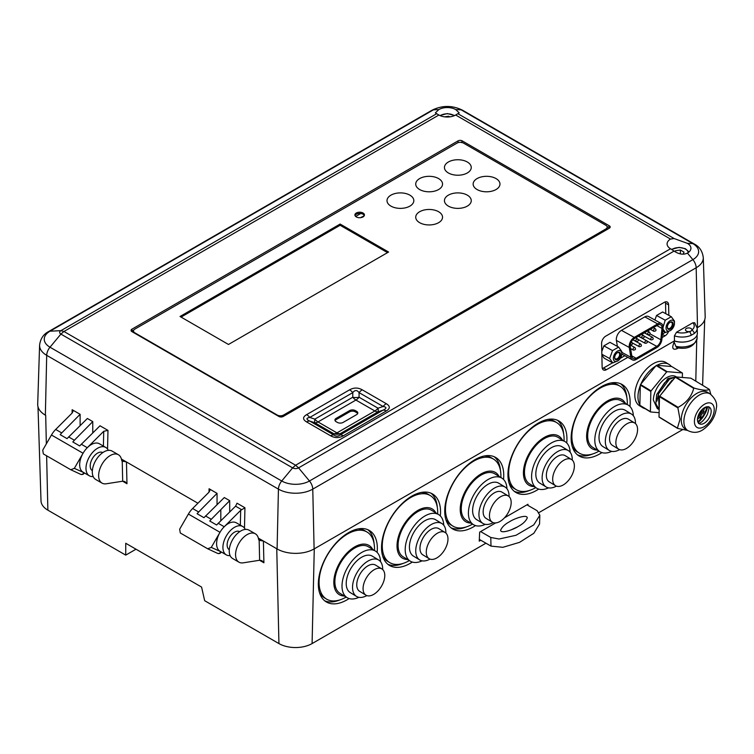 <?xml version="1.0" encoding="UTF-8"?>
<svg xmlns="http://www.w3.org/2000/svg" width="754" height="754" viewBox="0 0 754 754"><rect width="100%" height="100%" fill="white"/><g stroke="black" fill="none" stroke-linecap="round" stroke-linejoin="round"><path stroke-width="1.13" d="M678.298 347.99L677.083 348.697C672.587 350.299 671.616 348.112 674.161 342.127L674.199 340.949M682.615 429.657L539.101 512.513M485.944 543.2L312.09 643.577A23.44 13.534 180 0 1 278.933 643.577L204.673 600.702L201.572 587.064L125.739 543.276L125.739 555.123L47.87 510.166A23.44 13.534 180 0 1 41.008 500.854L37.992 406.726M495.632 522.918L479.648 532.154L479.242 541.155L480.816 540.241M527.97 505.416L527.97 504.256L504.492 517.809M440.327 515.934A41.706 23.44 121.3 0 0 432.702 494.077A41.706 23.44 121.3 0 0 400.647 505.02A41.706 23.44 121.3 0 0 381.543 546.754A41.706 23.44 121.3 0 0 389.384 565.368A41.706 23.44 121.3 0 0 412.297 562.069M503.531 479.45A41.706 23.44 121.3 0 0 495.896 457.593A41.706 23.44 121.3 0 0 463.842 468.526A41.706 23.44 121.3 0 0 444.747 510.26A41.706 23.44 121.3 0 0 452.579 528.884A41.706 23.44 121.3 0 0 475.501 525.585M566.725 442.956A41.706 23.44 121.3 0 0 559.1 421.1A41.706 23.44 121.3 0 0 527.046 432.042A41.706 23.44 121.3 0 0 507.942 473.776A41.706 23.44 121.3 0 0 515.783 492.39A41.706 23.44 121.3 0 0 538.695 489.092M629.929 406.472A41.706 23.44 121.3 0 0 622.295 384.615A41.706 23.44 121.3 0 0 590.241 395.558A41.706 23.44 121.3 0 0 571.146 437.282A41.706 23.44 121.3 0 0 578.978 455.906A41.706 23.44 121.3 0 0 601.89 452.607M377.132 552.418A41.706 23.44 121.3 0 0 369.498 530.562A41.706 23.44 121.3 0 0 337.443 541.504A41.706 23.44 121.3 0 0 318.348 583.238A41.706 23.44 121.3 0 0 326.18 601.852A41.706 23.44 121.3 0 0 349.102 598.563M324.672 600.787A41.706 23.44 121.3 0 0 339.837 599.92M374.078 543.577A41.706 23.44 121.3 0 0 367.848 529.713M577.47 454.832A41.706 23.44 121.3 0 0 592.635 453.974M626.866 397.622A41.706 23.44 121.3 0 0 620.646 383.767M514.266 491.325A41.706 23.44 121.3 0 0 529.44 490.458M563.672 434.115A41.706 23.44 121.3 0 0 557.451 420.251M451.071 527.809A41.706 23.44 121.3 0 0 466.236 526.942M500.468 470.6A41.706 23.44 121.3 0 0 494.247 456.745M387.867 564.294A41.706 23.44 121.3 0 0 403.041 563.436M437.273 507.084A41.706 23.44 121.3 0 0 431.052 493.229M122.233 461.25A2.978 1.725 -60 0 1 121.667 460.26A16.39 9.463 120 0 0 118.406 454.737A16.39 9.463 120 0 0 102.026 464.2A16.39 9.463 120 0 0 102.026 483.116A16.39 9.463 120 0 0 106.248 483.785L122.695 481.203L122.233 461.25L124.363 461.476L126.465 461.976L197.916 503.229L121.422 459.063M259.188 540.316L259.169 540.307A2.978 1.725 -60 0 1 258.594 539.317A16.39 9.463 120 0 0 255.342 533.794A16.39 9.463 120 0 0 238.952 543.257A16.39 9.463 120 0 0 238.952 562.173A16.39 9.463 120 0 0 243.184 562.842L259.621 560.26L259.169 540.307L263.4 541.033L276.756 548.752A26.522 15.316 0 0 0 277.095 548.94L258.349 538.12M674.302 340.978A15.268 8.812 0 0 0 686.734 341.666M703.284 257.595C702.474 251.233 699.486 246.709 694.33 244.042A8.935 5.165 120 0 0 692.879 243.627A19.613 11.319 180 0 1 692.879 259.64A8.935 5.165 -120 0 1 696.178 267.764L697.516 327.575A26.173 15.108 180 0 0 705.179 316.614L703.284 257.595A24.279 14.015 180 0 1 696.178 267.764L312.769 489.129A24.279 14.015 180 0 1 278.433 489.129L46.701 355.341L45.363 415.152A26.522 15.316 0 0 0 45.692 415.341L45.363 415.152A26.173 15.108 180 0 1 37.7 404.182L39.594 345.162C40.405 338.8 43.393 334.286 48.548 331.609A8.935 5.165 60 0 1 50 331.195L433.409 109.839A19.613 11.319 180 0 1 461.146 109.839L692.879 243.627L687.431 243.353A11.913 6.88 180 0 1 690.928 248.226A11.913 6.88 180 0 1 687.431 253.09C683.482 255.012 679.043 254.343 674.095 251.073L670.532 248.754A11.913 6.88 180 0 1 667.092 243.919A11.913 6.88 180 0 1 670.532 239.075L674.095 238.537L687.431 243.353M674.161 342.127L675.82 346.284A15.268 8.812 0 0 0 697.101 338.178L697.101 334.861M677.695 347.396L676.828 347.735L675.82 346.284M677.083 348.697A2.978 1.725 60 0 1 677.29 347.82M122.695 481.203L124.9 481.58L126.964 483.719L126.465 461.976M245.229 529.421A16.39 9.463 120 0 0 242.703 526.499A16.39 9.463 120 0 0 226.313 535.953A16.39 9.463 120 0 0 226.313 554.878A16.39 9.463 120 0 0 230.111 555.604M255.342 533.794L249.018 530.147A16.39 9.463 120 0 0 232.637 539.6A16.39 9.463 120 0 0 232.637 558.526L238.952 562.173M259.621 560.26L261.827 560.637L263.9 562.776L263.4 541.033M108.293 450.364A16.39 9.463 120 0 0 105.767 447.442A16.39 9.463 120 0 0 89.377 456.896A16.39 9.463 120 0 0 89.377 475.821A16.39 9.463 120 0 0 93.176 476.547M118.406 454.737L112.092 451.09A16.39 9.463 120 0 0 95.701 460.543A16.39 9.463 120 0 0 95.701 479.469L102.026 483.116M135.993 549.204L125.739 555.123M242.703 526.499L236.379 522.842A16.39 9.463 120 0 0 219.989 532.305A16.39 9.463 120 0 0 219.989 551.231L226.313 554.878M105.767 447.442L99.443 443.786A16.39 9.463 120 0 0 83.063 453.248A16.39 9.463 120 0 0 83.063 472.174L89.377 475.821M335.096 420.685A4.015 2.319 0 0 1 336.293 419.535L349.649 411.816A4.015 2.319 0 0 1 355.36 411.844L356.538 412.532L356.567 411.298L355.388 410.619A4.053 2.337 0 0 0 349.62 410.591L336.265 418.3A4.053 2.337 0 0 0 334.936 420.072A4.053 2.337 0 0 0 336.171 421.712L337.349 422.391A4.053 2.337 0 0 0 343.258 422.334L356.623 414.625A4.053 2.337 0 0 0 357.801 413.022A4.053 2.337 0 0 0 356.567 411.298M357.641 413.626A4.015 2.319 0 0 0 356.538 412.532M360.45 217.68L364.201 215.814M133.722 330.129L131.997 331.129A3.016 1.744 0 0 0 131.592 331.411M609.609 228.01A2.884 1.668 0 0 0 609.006 227.633L607.055 226.511M355.36 411.844L355.388 410.619M336.293 419.535L336.265 418.3M355.662 216.455L360.77 213.505M363.946 215.663L363.946 214.965M131.997 331.129L131.959 329.149L458.064 140.875A2.941 1.697 0 0 1 461.957 140.734L609.043 225.663L609.006 227.633M131.959 329.149A3.082 1.781 0 0 0 131.055 330.441A3.082 1.781 0 0 0 131.63 331.449L278.726 416.368A3.054 1.762 0 0 0 283.212 416.481L609.317 228.208A2.941 1.697 0 0 0 610.184 227.029A2.941 1.697 0 0 0 609.043 225.663M461.91 142.713L461.957 140.734M455.661 115.023A11.913 6.88 180 0 1 438.894 115.023L435.36 112.883L438.856 109.566A11.913 6.88 0 0 1 455.708 109.566L459.195 112.883L455.661 115.023L670.532 239.075M374.87 410.987A8.935 5.165 -120 0 0 378.027 411.835A8.935 1.951 71.6 0 0 378.027 408.187L359.083 397.245A8.935 5.165 120 0 1 355.926 400.054A8.935 5.165 60 0 1 352.768 397.245A8.935 4.807 180 0 0 359.083 397.245L359.083 392.627A8.935 5.165 120 0 1 362.24 389.818C358.027 387.481 353.814 387.481 349.602 389.818A8.935 5.165 60 0 1 352.768 392.627C354.87 389.875 356.981 389.875 359.083 392.627L383.107 406.491L378.027 408.187A8.935 5.165 120 0 1 374.87 410.987L355.926 400.054L318.018 421.938A8.935 5.165 60 0 1 314.861 419.13A8.935 1.951 108.4 0 0 314.861 422.777L333.805 433.72A8.935 5.165 -60 0 0 336.963 432.871A8.935 5.165 -120 0 0 340.12 433.72A8.935 8.709 0 0 1 333.805 433.72L333.805 434.954L309.781 421.09C306.02 419.29 306.02 418.074 309.781 417.443L314.861 419.13L352.768 397.245L352.768 392.627L309.781 417.443A8.935 5.165 60 0 0 306.624 414.634C302.571 417.066 302.571 419.507 306.624 421.938A8.935 5.165 -60 0 1 309.781 421.09L314.861 422.777A8.935 5.165 -60 0 0 318.018 421.938L336.963 432.871L374.87 410.987M691.116 335.332A15.108 8.728 180 0 1 674.425 335.85L676.545 332.203A12.13 7.003 180 0 0 689.335 331.581A3.214 1.857 180 0 1 685.452 329.8A3.214 1.857 180 0 1 687.412 328.065A3.214 1.857 180 0 1 690.937 328.461A3.214 1.857 180 0 1 691.88 329.8A3.214 1.857 180 0 1 691.814 330.158A3.214 1.857 180 0 1 689.335 331.581A2.978 1.451 -113.3 0 1 691.116 335.332L694.198 333.551A15.108 8.728 180 0 0 697.196 328.178L697.356 333.098A15.268 8.812 180 0 1 689.844 340.855A15.268 8.812 180 0 1 674.444 340.902L314.107 548.94A26.173 15.108 180 0 1 277.095 548.94L278.433 489.129A8.935 5.165 -60 0 1 281.732 480.995L50 347.208L60.904 334.088A4.204 2.422 180 0 1 60.904 330.657L436.425 113.854M668.836 315.361L668.6 304.852A5.957 3.525 118.7 0 0 667.243 302.052A5.957 3.525 118.7 0 0 664.274 302.354L605.707 336.161A5.957 3.525 118.7 0 0 601.607 343.522L602.135 367.179A5.957 3.525 118.7 0 0 603.492 369.969A5.957 3.525 118.7 0 0 606.461 369.667L627.818 357.339M662.078 337.556L665.019 335.86A5.957 3.525 118.7 0 0 668.478 331.656M670.532 248.754L295.596 465.227L63.958 331.487L60.904 330.657L50 331.195A19.613 11.319 180 0 0 50 347.208A8.935 5.165 -60 0 0 46.701 355.341A24.279 14.015 180 0 1 39.594 345.162M438.894 115.023L63.958 331.487L60.904 334.088L292.627 467.876L295.596 465.227L298.575 467.876A4.204 2.422 180 0 1 292.627 467.876L281.732 480.995A19.613 11.319 180 0 0 309.47 480.995L298.575 467.876L674.095 251.073M343.287 435.803C339.074 438.149 334.861 438.149 330.648 435.803A8.935 5.165 -60 0 1 333.805 434.954C335.907 436.557 338.018 436.557 340.12 434.954L340.12 433.72L378.027 411.835L383.107 410.138L340.12 434.954A8.935 5.165 -120 0 1 343.287 435.803L386.265 410.987A8.935 5.165 -120 0 0 383.107 410.138C386.868 408.348 386.868 407.132 383.107 406.491A8.935 5.165 120 0 1 386.265 403.692L362.24 389.818M220.818 551.702L211.271 547.413L207.67 548.78L180.281 532.974L179.669 529.176L188.396 514.058A16.39 9.463 -60 0 1 192.628 508.507L209.065 492.108L209.951 490.279L209.084 488.762L209.009 492.164M80.122 425.605L80.122 414.304L72.158 409.714L72.082 413.107M92.761 432.909L92.761 421.609L87.37 418.489L67.031 438.63L60.179 434.672L61.724 432.937L55.692 429.45L72.139 413.051L73.025 411.222L72.158 409.714M87.407 447.584L103.732 431.288L107.973 430.383L100.009 425.784L79.67 445.925L72.818 441.967L74.373 440.232L68.614 436.915M217.048 504.662L217.048 493.361L209.084 488.762M229.697 511.966L229.697 500.665L224.296 497.546L203.957 517.687L197.105 513.728L198.66 511.994L192.628 508.507M674.425 335.85L674.444 340.902M676.545 332.203L692.879 322.769L694.688 322.778L697.196 328.178M224.334 526.641L240.667 510.345L244.937 507.762L237.01 503.191L235.578 506.179L216.605 524.982L209.744 521.023L211.299 519.289L205.55 515.972M217.048 493.361L198.66 511.994M80.122 414.304L61.724 432.937M92.761 421.609L74.373 440.232M229.697 500.665L211.299 519.289M220.818 509.657L220.818 520.684L220.818 509.657M83.883 472.645L74.335 468.357L82.94 453.456M74.335 468.357L70.744 469.723L43.355 453.917L42.742 450.119L51.461 435.001A16.39 9.463 -60 0 1 55.692 429.45M694.198 333.551A2.978 1.951 -127.7 0 0 691.814 330.158A12.13 7.003 180 0 0 692.879 322.769M211.271 547.413L219.876 532.513M220.922 551.768A2.978 1.715 0 0 1 220.818 551.834A2.978 2.432 114.8 0 1 217.454 553.313L207.67 548.78M83.986 472.711A2.978 1.715 0 0 1 83.883 472.777A2.978 2.432 114.8 0 1 80.527 474.257L70.744 469.723M283.561 415.039L605.877 228.952A4.467 2.582 0 0 0 607.187 227.124A4.467 2.582 0 0 0 605.877 225.305L463.418 143.062A4.467 2.582 0 0 0 457.103 143.062L134.787 329.149A4.467 2.582 0 0 0 133.477 330.968A4.467 2.582 0 0 0 134.787 332.797L277.246 415.039A4.467 2.582 0 0 0 283.561 415.039L283.561 416.255L605.877 230.168A4.467 2.582 0 0 0 607.187 228.339L607.187 227.124M467.329 195.163A13.402 7.738 0 0 0 444.898 198.632A13.402 7.738 0 0 0 461.316 208.113A13.402 7.738 0 0 0 467.329 195.163M438.611 211.733A13.402 7.738 0 0 0 416.18 215.21A13.402 7.738 0 0 0 432.598 224.683A13.402 7.738 0 0 0 438.611 211.733M409.903 195.163A13.402 7.738 0 0 0 387.471 198.632A13.402 7.738 0 0 0 403.89 208.113A13.402 7.738 0 0 0 409.903 195.163M438.611 178.585A13.402 7.738 0 0 0 416.18 182.053A13.402 7.738 0 0 0 432.598 191.535A13.402 7.738 0 0 0 438.611 178.585M467.32 162.006A13.402 7.738 0 0 0 444.898 165.475A13.402 7.738 0 0 0 461.316 174.956A13.402 7.738 0 0 0 467.32 162.006M496.038 178.585A13.402 7.738 0 0 0 473.606 182.053A13.402 7.738 0 0 0 490.025 191.535A13.402 7.738 0 0 0 496.038 178.585M363.042 213.014A4.769 2.752 0 0 0 357.839 212.421A4.769 2.752 0 0 0 354.898 214.965A4.769 2.752 0 0 0 359.667 217.718A4.769 2.752 0 0 0 364.436 214.965A4.769 2.752 0 0 0 363.042 213.014M340.129 224.051L180.027 316.492L228.481 344.465L388.583 252.024L340.129 224.051L340.129 225.267L181.073 317.095L340.129 225.267L387.528 252.637L340.129 225.267M133.477 330.968L133.477 332.184A4.467 2.582 0 0 0 133.524 332.533M280.922 416.99A4.467 2.582 0 0 0 283.561 416.255M364.314 215.569A4.769 2.752 0 0 0 363.042 214.23A4.769 2.752 0 0 0 358.348 213.533A4.769 2.752 0 0 0 355.021 215.569M617.375 346.397L616.404 340.431A7.446 4.411 -61.3 0 1 621.456 330.346L644.821 316.868A7.446 4.411 -61.3 0 1 648.525 316.501L661.371 323.532A7.446 4.411 -61.3 0 1 663.03 327.971L661.899 339.357A7.446 4.411 -61.3 0 1 656.809 347.603L636.169 359.507A7.446 4.411 -61.3 0 1 632.455 359.884A7.446 4.411 -61.3 0 1 630.844 357.264L629.251 347.462A7.446 4.411 -61.3 0 1 634.303 337.377L657.667 323.9A7.446 4.411 -61.3 0 1 661.371 323.532M612.587 362.787L603.398 368.093A2.978 1.762 -61.3 0 1 602.305 368.367M630.287 346.67A5.957 3.525 -61.3 0 1 634.331 338.612L657.695 325.134A5.957 3.525 -61.3 0 1 660.664 324.833A5.957 3.525 -61.3 0 1 661.984 328.395L660.853 339.771A5.957 3.525 -61.3 0 1 656.781 346.369L636.14 358.273A5.957 3.525 -61.3 0 1 633.171 358.574A5.957 3.525 -61.3 0 1 631.88 356.482L630.287 346.67M665.019 302.005A2.978 1.762 -61.3 0 1 665.546 303.297L665.773 313.692M665.009 332.278A2.978 1.762 -61.3 0 1 664.067 333.098L662.427 334.041M624.849 355.718L620.316 358.329M663.068 327.245L665.207 320.214L671.286 316.708L674.462 321.11L674.462 323.343A5.957 3.525 118.7 0 0 670.221 320.667A5.957 3.525 118.7 0 0 666.036 328.028A5.957 3.525 118.7 0 0 670.363 330.572A5.957 3.525 118.7 0 0 670.589 330.431A5.957 3.525 118.7 0 0 674.462 323.343M670.589 330.431L665.48 332.533L662.728 331.025M665.48 332.533L662.304 328.131M665.207 320.214L656.546 315.474L662.625 311.968L671.286 316.708M654.896 319.979L656.546 315.474M667.347 327.321A4.109 2.441 118.7 0 0 670.381 329.017A4.109 2.441 118.7 0 0 673.152 323.843A4.109 2.441 118.7 0 0 670.023 322.335A4.109 2.441 118.7 0 0 667.337 327.227A4.109 2.441 118.7 0 0 667.347 327.321M667.347 326.982A3.516 2.083 118.7 0 0 668.138 328.499A3.516 2.083 118.7 0 0 671.654 326.416A3.516 2.083 118.7 0 0 671.522 322.326A3.516 2.083 118.7 0 0 669.816 322.476M617.922 360.808L612.814 362.91L609.637 358.508L612.54 350.591L618.619 347.085L621.796 351.487L621.796 353.72A5.957 3.525 118.7 0 0 617.554 351.053A5.957 3.525 118.7 0 0 613.37 358.404A5.957 3.525 118.7 0 0 617.696 360.949A5.957 3.525 118.7 0 0 617.922 360.808A5.957 3.525 118.7 0 0 621.796 353.72M612.814 362.91L604.152 358.169L601.862 355.002M609.637 358.508L601.843 354.239M612.54 350.591L603.879 345.85L609.958 342.344L618.619 347.085M601.786 351.553L603.879 345.85M614.68 357.698A4.109 2.441 118.7 0 0 617.714 359.394A4.109 2.441 118.7 0 0 620.485 354.22A4.109 2.441 118.7 0 0 617.356 352.712A4.109 2.441 118.7 0 0 614.67 357.603A4.109 2.441 118.7 0 0 614.68 357.698M614.68 357.368A3.516 2.083 118.7 0 0 615.471 358.876A3.516 2.083 118.7 0 0 618.987 356.793A3.516 2.083 118.7 0 0 618.855 352.702A3.516 2.083 118.7 0 0 617.149 352.853M363.07 588.318A15.344 8.624 121.3 0 0 365.954 595.17A15.344 8.624 121.3 0 0 381.288 586.537A15.344 8.624 121.3 0 0 381.892 568.94A15.344 8.624 121.3 0 0 370.101 572.965A15.344 8.624 121.3 0 0 363.07 588.318M381.892 568.94L375.567 565.104A15.344 8.624 121.3 0 0 363.777 569.129A15.344 8.624 121.3 0 0 356.755 584.482A15.344 8.624 121.3 0 0 359.639 591.334L365.954 595.17M382.664 569.534A21.301 11.97 121.3 0 0 378.668 560.015A21.301 11.97 121.3 0 0 362.297 565.604A21.301 11.97 121.3 0 0 352.542 586.914A21.301 11.97 121.3 0 0 356.548 596.423A21.301 11.97 121.3 0 0 366.83 595.594M378.668 560.015L372.344 556.179A21.301 11.97 121.3 0 0 355.973 561.758A21.301 11.97 121.3 0 0 346.227 583.078A21.301 11.97 121.3 0 0 350.224 592.587L356.548 596.423M380.553 561.702A27.257 15.325 121.3 0 0 375.445 551.08A27.257 15.325 121.3 0 0 354.493 558.233A27.257 15.325 121.3 0 0 342.014 585.509A27.257 15.325 121.3 0 0 347.132 597.677A27.257 15.325 121.3 0 0 358.913 597.319M375.445 551.08L368.31 546.754A27.257 15.325 121.3 0 0 347.368 553.898A27.257 15.325 121.3 0 0 334.88 581.174A27.257 15.325 121.3 0 0 340.007 593.341L347.132 597.677M372.702 549.421A28.746 16.154 121.3 0 0 350.148 550.09A28.746 16.154 121.3 0 0 333.834 581.786A28.746 16.154 121.3 0 0 344.389 596.009M374.502 550.514L374.502 548.78A39.18 22.017 121.3 0 0 367.132 532.088A39.18 22.017 121.3 0 0 337.019 542.362A39.18 22.017 121.3 0 0 319.083 581.56A39.18 22.017 121.3 0 0 326.444 599.053A39.18 22.017 121.3 0 0 344.653 597.903L346.19 597.102M319.46 592.503A39.18 22.017 121.3 0 0 324.343 597.771L326.444 599.053M367.132 532.088L365.021 530.807A39.18 22.017 121.3 0 0 358.103 528.912M426.274 551.834A15.344 8.624 121.3 0 0 429.158 558.686A15.344 8.624 121.3 0 0 444.492 550.043A15.344 8.624 121.3 0 0 445.086 532.456A15.344 8.624 121.3 0 0 433.296 536.48A15.344 8.624 121.3 0 0 426.274 551.834M445.086 532.456L438.771 528.62A15.344 8.624 121.3 0 0 426.981 532.644A15.344 8.624 121.3 0 0 419.959 547.998A15.344 8.624 121.3 0 0 422.834 554.84L429.158 558.686M445.868 533.04A21.301 11.97 121.3 0 0 441.863 523.53A21.301 11.97 121.3 0 0 425.492 529.11A21.301 11.97 121.3 0 0 415.746 550.429A21.301 11.97 121.3 0 0 419.742 559.939A21.301 11.97 121.3 0 0 430.034 559.1M441.863 523.53L435.548 519.685A21.301 11.97 121.3 0 0 419.177 525.274A21.301 11.97 121.3 0 0 409.422 546.584A21.301 11.97 121.3 0 0 413.428 556.094L419.742 559.939M443.748 525.218A27.257 15.325 121.3 0 0 438.639 514.596A27.257 15.325 121.3 0 0 417.688 521.749A27.257 15.325 121.3 0 0 405.209 549.025A27.257 15.325 121.3 0 0 410.336 561.193A27.257 15.325 121.3 0 0 422.108 560.825M438.639 514.596L431.514 510.26A27.257 15.325 121.3 0 0 410.562 517.414A27.257 15.325 121.3 0 0 398.084 544.69A27.257 15.325 121.3 0 0 403.202 556.857L410.336 561.193M435.897 512.927A28.746 16.154 121.3 0 0 413.352 513.597A28.746 16.154 121.3 0 0 397.028 545.302A28.746 16.154 121.3 0 0 407.594 559.525M437.697 514.021L437.697 512.286A39.18 22.017 121.3 0 0 430.327 495.604A39.18 22.017 121.3 0 0 400.223 505.877A39.18 22.017 121.3 0 0 382.287 545.076A39.18 22.017 121.3 0 0 389.648 562.569A39.18 22.017 121.3 0 0 407.848 561.419L409.384 560.618M382.664 556.009A39.18 22.017 121.3 0 0 387.537 561.287L389.648 562.569M430.327 495.604L428.225 494.322A39.18 22.017 121.3 0 0 421.298 492.428M489.469 515.35A15.344 8.624 121.3 0 0 492.353 522.192A15.344 8.624 121.3 0 0 507.687 513.559A15.344 8.624 121.3 0 0 508.29 495.972A15.344 8.624 121.3 0 0 496.5 499.996A15.344 8.624 121.3 0 0 489.469 515.35M508.29 495.972L501.966 492.126A15.344 8.624 121.3 0 0 490.175 496.151A15.344 8.624 121.3 0 0 483.154 511.504A15.344 8.624 121.3 0 0 486.038 518.356L492.353 522.192M509.063 496.556A21.301 11.97 121.3 0 0 505.067 487.037A21.301 11.97 121.3 0 0 488.696 492.626A21.301 11.97 121.3 0 0 478.941 513.936A21.301 11.97 121.3 0 0 482.946 523.446A21.301 11.97 121.3 0 0 493.229 522.616M505.067 487.037L498.743 483.201A21.301 11.97 121.3 0 0 482.372 488.79A21.301 11.97 121.3 0 0 472.626 510.1A21.301 11.97 121.3 0 0 476.622 519.61L482.946 523.446M506.952 488.724A27.257 15.325 121.3 0 0 501.844 478.111A27.257 15.325 121.3 0 0 480.892 485.256A27.257 15.325 121.3 0 0 468.413 512.531A27.257 15.325 121.3 0 0 473.531 524.699A27.257 15.325 121.3 0 0 485.312 524.341M501.844 478.111L494.709 473.776A27.257 15.325 121.3 0 0 473.766 480.929A27.257 15.325 121.3 0 0 461.278 508.205A27.257 15.325 121.3 0 0 466.406 520.373L473.531 524.699M499.101 476.443A28.746 16.154 121.3 0 0 476.547 477.112A28.746 16.154 121.3 0 0 460.232 508.809A28.746 16.154 121.3 0 0 470.788 523.04M500.901 477.536L500.901 475.802A39.18 22.017 121.3 0 0 493.531 459.111A39.18 22.017 121.3 0 0 463.418 469.393A39.18 22.017 121.3 0 0 445.482 508.592A39.18 22.017 121.3 0 0 452.843 526.075A39.18 22.017 121.3 0 0 471.052 524.925L472.588 524.124M445.859 519.525A39.18 22.017 121.3 0 0 450.741 524.793L452.843 526.075M493.531 459.111L491.419 457.838A39.18 22.017 121.3 0 0 484.492 455.934M552.673 478.856A15.344 8.624 121.3 0 0 555.557 485.708A15.344 8.624 121.3 0 0 570.891 477.075A15.344 8.624 121.3 0 0 571.485 459.478A15.344 8.624 121.3 0 0 559.694 463.503A15.344 8.624 121.3 0 0 552.673 478.856M571.485 459.478L565.17 455.642A15.344 8.624 121.3 0 0 553.379 459.667A15.344 8.624 121.3 0 0 546.358 475.02A15.344 8.624 121.3 0 0 549.232 481.872L555.557 485.708M572.267 460.072A21.301 11.97 121.3 0 0 568.262 450.553A21.301 11.97 121.3 0 0 551.89 456.142A21.301 11.97 121.3 0 0 542.135 477.452A21.301 11.97 121.3 0 0 546.141 486.961A21.301 11.97 121.3 0 0 556.433 486.123M568.262 450.553L561.947 446.707A21.301 11.97 121.3 0 0 545.576 452.296A21.301 11.97 121.3 0 0 535.821 473.616A21.301 11.97 121.3 0 0 539.826 483.126L546.141 486.961M570.147 452.24A27.257 15.325 121.3 0 0 565.038 441.618A27.257 15.325 121.3 0 0 544.086 448.771A27.257 15.325 121.3 0 0 531.608 476.047A27.257 15.325 121.3 0 0 536.725 488.215A27.257 15.325 121.3 0 0 548.507 487.857M565.038 441.618L557.913 437.292A27.257 15.325 121.3 0 0 536.961 444.436A27.257 15.325 121.3 0 0 524.482 471.712A27.257 15.325 121.3 0 0 529.6 483.88L536.725 488.215M562.296 439.959A28.746 16.154 121.3 0 0 539.751 440.628A28.746 16.154 121.3 0 0 523.427 472.324A28.746 16.154 121.3 0 0 533.992 486.547M564.096 441.043L564.096 439.309A39.18 22.017 121.3 0 0 556.725 422.626A39.18 22.017 121.3 0 0 526.622 432.9A39.18 22.017 121.3 0 0 508.686 472.098A39.18 22.017 121.3 0 0 516.047 489.591A39.18 22.017 121.3 0 0 534.247 488.441L535.783 487.64M509.063 483.031A39.18 22.017 121.3 0 0 513.936 488.309L516.047 489.591M556.725 422.626L554.624 421.345A39.18 22.017 121.3 0 0 547.696 419.45M615.867 442.372A15.344 8.624 121.3 0 0 618.751 449.214A15.344 8.624 121.3 0 0 634.086 440.581A15.344 8.624 121.3 0 0 634.689 422.994A15.344 8.624 121.3 0 0 622.898 427.018A15.344 8.624 121.3 0 0 615.867 442.372M634.689 422.994L628.365 419.158A15.344 8.624 121.3 0 0 616.574 423.183A15.344 8.624 121.3 0 0 609.552 438.536A15.344 8.624 121.3 0 0 612.436 445.378L618.751 449.214M635.462 423.578A21.301 11.97 121.3 0 0 631.466 414.059A21.301 11.97 121.3 0 0 615.094 419.648A21.301 11.97 121.3 0 0 605.339 440.967A21.301 11.97 121.3 0 0 609.345 450.468A21.301 11.97 121.3 0 0 619.628 449.638M631.466 414.059L625.141 410.223A21.301 11.97 121.3 0 0 608.77 415.812A21.301 11.97 121.3 0 0 599.025 437.122A21.301 11.97 121.3 0 0 603.021 446.632L609.345 450.468M633.351 415.746A27.257 15.325 121.3 0 0 628.242 405.134A27.257 15.325 121.3 0 0 607.29 412.278A27.257 15.325 121.3 0 0 594.812 439.554A27.257 15.325 121.3 0 0 599.93 451.721A27.257 15.325 121.3 0 0 611.711 451.363M628.242 405.134L621.107 400.798A27.257 15.325 121.3 0 0 600.156 407.952A27.257 15.325 121.3 0 0 587.677 435.228A27.257 15.325 121.3 0 0 592.804 447.395L599.93 451.721M625.5 403.465A28.746 16.154 121.3 0 0 602.946 404.135A28.746 16.154 121.3 0 0 586.631 435.831A28.746 16.154 121.3 0 0 597.187 450.063M627.3 404.559L627.3 402.825A39.18 22.017 121.3 0 0 619.929 386.142A39.18 22.017 121.3 0 0 589.816 396.416A39.18 22.017 121.3 0 0 571.881 435.614A39.18 22.017 121.3 0 0 579.242 453.097A39.18 22.017 121.3 0 0 597.451 451.957L598.987 451.156M572.258 446.547A39.18 22.017 121.3 0 0 577.14 451.825L579.242 453.097M619.929 386.142L617.818 384.86A39.18 22.017 121.3 0 0 610.891 382.966M697.789 421.759A16.013 9.001 121.3 0 0 700.466 419.224L699.863 416.971A12.658 7.116 121.3 0 1 697.478 419.299A12.658 7.116 121.3 0 0 704.556 407.641M698.091 422.457A17.559 9.868 121.3 0 0 701.569 418.951A17.559 9.868 121.3 0 0 707.648 406.736M704.5 407.678A9.679 5.438 121.3 0 0 698.081 416.085A9.679 5.438 121.3 0 0 699.288 423.748A9.679 5.438 121.3 0 0 704.142 423.277A9.679 5.438 121.3 0 0 710.56 414.86A9.679 5.438 121.3 0 0 709.344 407.198A9.679 5.438 121.3 0 0 704.5 407.678M677.648 428.423L659.222 417.226A25.617 14.401 -58.7 0 1 659.015 416.915L659.477 396.717L677.903 407.905L679.995 419.309L677.441 428.112A25.617 14.401 -58.7 0 0 677.648 428.423L687.657 430.449M710.805 394.342L709.505 389.667A25.617 14.401 -58.7 0 0 709.288 389.356C707.327 390.789 702.285 390.374 694.17 388.122A25.617 14.401 -58.7 0 0 693.727 388.376C691.606 396.472 686.413 402.796 678.138 407.339A25.617 14.401 -58.7 0 0 677.903 407.905M681.258 419.328A21.451 12.055 -58.7 0 1 696.819 393.399A21.451 12.055 -58.7 0 1 707.563 392.344L710.193 393.946A21.451 12.055 -58.7 0 0 699.448 395.002A21.451 12.055 -58.7 0 0 685.235 413.635A21.451 12.055 -58.7 0 0 687.912 430.609L685.282 429.007A21.451 12.055 -58.7 0 1 681.258 419.328M659.477 396.717A25.617 14.401 -58.7 0 1 659.712 396.142L678.138 407.339M659.015 416.915L677.441 428.112M659.712 396.142L675.301 377.179A25.617 14.401 -58.7 0 1 675.744 376.925L690.862 378.159L709.288 389.356M675.301 377.179L693.727 388.376M675.744 376.925L694.17 388.122M656.951 365.313A25.325 14.232 -58.7 0 1 669.034 364.408A25.325 14.232 -58.7 0 1 671.324 366.482M645.151 408.668A25.325 14.232 -58.7 0 1 642.728 407.688A25.325 14.232 -58.7 0 1 640.749 406.001M639.863 404.766A25.325 14.232 -58.7 0 1 640.306 385.567M640.928 384.031A25.325 14.232 -58.7 0 1 655.744 366.01M642.728 407.688L639.571 405.775A25.325 14.232 -58.7 0 1 636.404 385.728A25.325 14.232 -58.7 0 1 653.19 363.73A25.325 14.232 -58.7 0 1 665.876 362.486L669.034 364.408M703.322 411.467L704.971 412.466L703.425 411.222A12.658 7.116 121.3 0 0 704.519 407.848L706.658 407.801L705.574 407.151M701.427 418.102L700.805 415.784A12.658 7.116 121.3 0 0 702.785 412.608L704.283 413.814A16.013 9.001 121.3 0 1 701.427 418.102L699.919 417.188M682.342 377.462L682.445 373.221A25.617 14.401 121.3 0 0 682.229 372.91L671.701 366.519L656.574 365.285A25.617 14.401 121.3 0 0 656.131 365.539L666.659 371.939L651.079 390.902A25.617 14.401 121.3 0 0 650.843 391.467L650.382 411.665A25.617 14.401 121.3 0 0 650.589 411.976L659.109 412.674M656.574 365.285L667.111 371.675A25.617 14.401 121.3 0 0 666.659 371.939M704.971 412.466A16.013 9.001 121.3 0 0 706.658 407.801M656.131 365.539L640.542 384.502A25.617 14.401 121.3 0 0 640.316 385.068L639.854 405.266A25.617 14.401 121.3 0 0 640.061 405.577L650.589 411.976M682.229 372.91L667.111 371.675M676.489 376.991A18.473 10.377 121.3 0 0 676.479 376.981L668.148 378.414L656.677 394.521L655.839 403.654L659.184 409.648L657.262 408.498L653.35 399.988A18.473 10.377 121.3 0 1 661.805 381.505A18.473 10.377 121.3 0 1 675.999 376.661L676.545 376.991M640.542 384.502L651.079 390.902M640.316 385.068L650.843 391.467M639.854 405.266L650.382 411.665M659.288 404.832L659.382 400.798M660.956 394.634L671.729 380.591L673.152 379.79M669.929 378.894L664.594 382.796L658.968 391.307L656.941 401.119M670.768 382.693L668.176 384.974L663.445 391.609M675.254 377.226L669.439 379.196L658.393 393.965L659.194 409.262M669.693 384.003L665.377 389.252M444.672 116.842L448.621 116.229L449.714 116.861M448.621 116.964L448.621 116.229M674.943 251.648L675.339 250.799L680.353 250.017L684.029 252.138L683.077 254.192M675.339 251.883L675.339 250.799M680.353 253.909L680.353 250.017M517.187 527.037L510.844 529.977M518.139 526.499C514.275 529.185 500.844 534.256 500.609 530.269C502.023 526.961 505.057 524.077 509.713 521.636C513.615 518.912 527.282 513.804 527.253 517.97C525.736 521.268 522.701 524.105 518.139 526.499M490.986 546.113L490.788 537.47L499.063 539.016L515.981 535.283L533.747 524.907L539.836 515.274L539.553 524.03L533.832 533.285L519.553 542.352L502.852 547.31L490.986 546.113L479.318 539.374M490.788 537.47L480.618 531.589M539.836 515.274L537.14 510.712L526.961 504.831M312.09 643.577L314.267 548.846M695.791 381.156L696.724 340.469M258.528 538.931L261.299 540.533M121.601 459.874L124.363 461.476M278.933 643.577L276.756 548.752M259.555 560.269L263.9 562.776M122.629 481.212L126.964 483.719M47.87 510.166L46.625 455.802M46.352 443.87L45.692 415.341M239.715 531.655A10.424 6.023 120 0 0 229.291 537.677A10.424 6.023 120 0 0 229.291 549.713M102.789 452.598A10.424 6.023 120 0 0 92.365 458.621A10.424 6.023 120 0 0 92.365 470.656M349.649 411.816L349.62 410.591M458.102 142.629L458.064 140.875M330.648 435.803L306.624 421.938M349.602 389.818L306.624 414.634M386.265 410.987C390.318 408.555 390.318 406.123 386.265 403.692M662.389 334.418L665.019 335.86M603.483 368.037L606.461 369.667M665.537 303.174L668.6 304.852M458.13 113.854L674.095 238.537M107.973 430.383L107.549 449.064M244.937 507.762L244.484 528.12M103.732 431.288L103.402 446.076M687.431 253.09L692.879 259.64L309.47 480.995A8.935 5.165 -120 0 1 312.769 489.129L314.107 548.94M240.667 510.345L240.338 525.133M438.856 109.566L433.409 109.839A8.935 5.165 60 0 0 431.957 110.254C442.174 105.202 452.381 105.202 462.598 110.254A8.935 5.165 120 0 0 461.146 109.839L455.708 109.566M87.294 447.697L81.262 444.21M241.591 509.657L235.578 506.179M224.221 526.754L218.189 523.267M219.998 532.305L188.396 514.058M83.063 453.248L51.461 435.001M84.41 472.947A2.978 2.978 0 0 1 80.527 474.257A2.978 2.432 114.8 0 1 80.367 474.181M221.337 552.003A2.978 2.978 0 0 1 217.454 553.313A2.978 2.432 114.8 0 1 217.303 553.238M605.877 230.168L605.877 228.952M134.787 333.268L134.787 332.797M277.246 415.511L277.246 415.039M644.821 316.868L657.667 323.9M621.456 330.346L634.303 337.377M616.404 340.431L629.251 347.462M621.796 352.316L630.844 357.264M631.786 355.897L636.14 358.273M649.995 333.834L660.853 339.771M646.989 341.015L656.781 346.369M656.885 325.605L661.984 328.395M632.041 343.004A1.489 0.886 118.7 0 0 631.711 342.307A1.489 0.886 118.7 0 0 631.098 342.307M637.941 339.602A1.489 0.886 118.7 0 0 637.601 338.904A1.489 0.886 118.7 0 0 636.451 339.309A1.489 0.886 118.7 0 0 635.839 340.817A1.489 0.886 118.7 0 0 636.178 341.515C638.412 341.336 638.883 340.469 637.601 338.904L635.669 337.839M643.841 336.199A1.489 0.886 118.7 0 0 643.501 335.502A1.489 0.886 118.7 0 0 642.351 335.907A1.489 0.886 118.7 0 0 641.739 337.415A1.489 0.886 118.7 0 0 642.078 338.112C644.302 337.933 644.783 337.066 643.501 335.502L641.56 334.437M649.741 332.797A1.489 0.886 118.7 0 0 649.401 332.099A1.489 0.886 118.7 0 0 648.251 332.505A1.489 0.886 118.7 0 0 647.639 334.013A1.489 0.886 118.7 0 0 647.969 334.71C650.202 334.54 650.683 333.664 649.401 332.099L647.46 331.034M655.641 329.394A1.489 0.886 118.7 0 0 655.301 328.697A1.489 0.886 118.7 0 0 654.152 329.102A1.489 0.886 118.7 0 0 653.529 330.61A1.489 0.886 118.7 0 0 653.869 331.308C656.103 331.138 656.583 330.261 655.301 328.697L653.36 327.632M652.841 337.99A1.489 0.886 118.7 0 0 652.502 337.292A1.489 0.886 118.7 0 0 651.352 337.698A1.489 0.886 118.7 0 0 650.74 339.206A1.489 0.886 118.7 0 0 651.07 339.903C653.303 339.734 653.784 338.866 652.502 337.292L644.35 332.834M646.941 341.392A1.489 0.886 118.7 0 0 646.602 340.695A1.489 0.886 118.7 0 0 645.452 341.1A1.489 0.886 118.7 0 0 644.84 342.608A1.489 0.886 118.7 0 0 645.179 343.306C647.403 343.136 647.884 342.269 646.602 340.695L638.449 336.237M641.041 344.795A1.489 0.886 118.7 0 0 640.702 344.097A1.489 0.886 118.7 0 0 639.552 344.503A1.489 0.886 118.7 0 0 638.94 346.011A1.489 0.886 118.7 0 0 639.279 346.708C641.513 346.538 641.984 345.671 640.702 344.097L632.842 339.79M635.151 348.197A1.489 0.886 118.7 0 0 634.811 347.5A1.489 0.886 118.7 0 0 633.662 347.905A1.489 0.886 118.7 0 0 633.04 349.413A1.489 0.886 118.7 0 0 633.379 350.11C635.613 349.941 636.084 349.074 634.811 347.5L630.278 345.021M698.477 415.011A9.679 5.438 121.3 0 0 701.211 410.506M697.761 417.245A10.424 5.862 121.3 0 0 702.86 408.838M704.575 404.201A14.006 7.87 -58.7 0 1 714.217 409.761A14.006 7.87 -58.7 0 1 704.057 426.755A14.006 7.87 -58.7 0 1 694.415 421.194A14.006 7.87 -58.7 0 1 704.575 404.201M454.323 115.682A9.237 5.335 0 0 0 453.804 115.362A9.237 5.335 0 0 0 440.232 115.682M688.223 252.581A9.237 5.335 0 0 0 685.537 249.15A9.237 5.335 0 0 0 671.842 249.555M702.596 385.285L704.698 319.781M676.96 347.745C687.648 349.677 694.368 346.482 697.101 338.178M431.957 110.254L48.548 331.609M694.33 244.042L462.598 110.254M621.786 354.05L632.455 359.884M631.23 342.043L631.711 342.307C632.983 343.871 632.512 344.738 630.278 344.917M632.908 339.724L636.178 341.515M638.544 336.18L642.078 338.112M644.444 332.778L647.969 334.71M650.344 329.375L653.869 331.308M644.048 336.067L651.07 339.903M638.148 339.47L645.179 343.306M632.248 342.863L639.279 346.708M630.598 348.593L633.379 350.11M698.562 423.503L700.278 422.824C700.372 422.824 703.906 421.109 707.45 414.2L708.958 408.791L708.788 406.67M687.912 430.609C693.067 433.098 697.94 432.89 702.521 430.006C710.654 424.361 715.244 417.141 716.3 408.357C717.516 403.494 715.48 398.687 710.193 393.946M668.393 379.705L667.262 379.017M454.728 115.494L447.329 113.581L439.827 115.494M688.996 251.977L685.386 248.697L679.062 247.369L671.484 249.329"/></g></svg>
